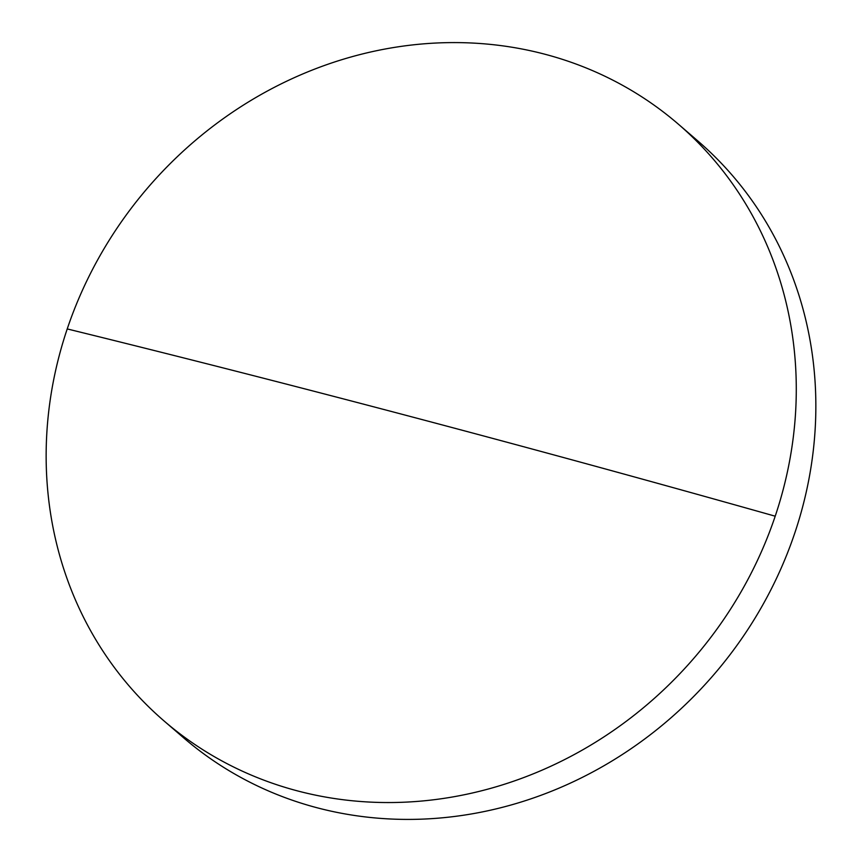 <?xml version="1.0" encoding="UTF-8"?>
<svg xmlns="http://www.w3.org/2000/svg" width="862" height="862" viewBox="0 0 862 862"><rect width="100%" height="100%" fill="white"/><g stroke="black" fill="none" stroke-linecap="round" stroke-linejoin="round"><path stroke-width="1.29" d="M678.416 124.214L697.994 141.088A393.912 360.413 130.8 0 1 794.775 533.072A393.912 360.413 130.8 0 1 316.85 807.705A393.912 360.413 130.8 0 1 183.584 737.786L164.006 720.912A393.912 360.413 130.8 0 1 67.225 328.928A393.912 360.413 130.8 0 1 545.15 54.295A393.912 360.413 130.8 0 1 678.416 124.214A393.912 360.413 130.8 0 1 775.207 516.198A393.912 360.413 130.8 0 1 297.282 790.842A393.912 360.413 130.8 0 1 164.006 720.912M67.225 328.928A4413.666 724.446 18.6 0 1 775.207 516.198"/></g></svg>

